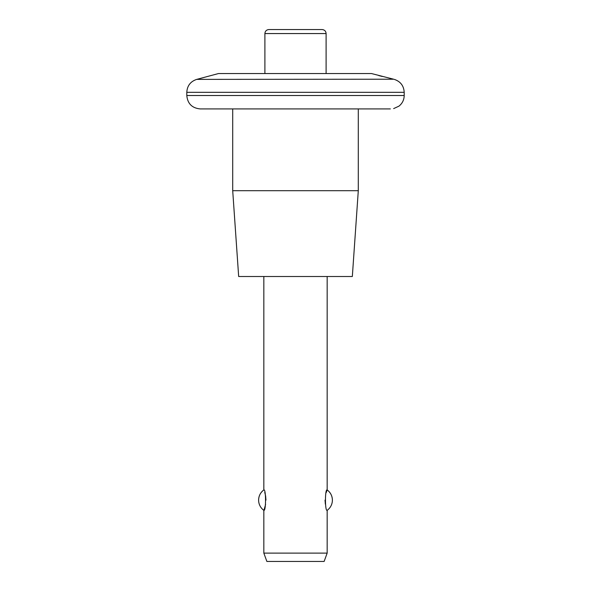 <?xml version="1.0" encoding="UTF-8"?>
<svg xmlns="http://www.w3.org/2000/svg" width="591" height="591" viewBox="0 0 591 591"><rect width="100%" height="100%" fill="white"/><g stroke="black" fill="none" stroke-linecap="round" stroke-linejoin="round"><path stroke-width="0.89" d="M332.386 500.134A12.559 12.559 0 0 1 327.163 510.328C324.91 511.725 324.895 488.58 327.163 489.939C330.539 492.502 332.282 495.901 332.386 500.134A12.559 12.559 0 0 0 327.163 489.939L326.158 492.717M325.028 500.134L325.353 504.123M263.837 276.507L263.837 489.939A12.559 12.559 0 0 0 258.614 500.134C258.718 495.901 260.461 492.502 263.837 489.939C266.09 488.543 266.105 511.673 263.837 510.328L264.118 509.634M264.192 509.457L265.595 504.418M265.972 500.126L265.625 496.019M265.625 495.989L264.753 492.414M264.894 73.557L264.894 33.561C265.13 31.124 266.467 29.786 268.905 29.55L322.095 29.55C324.555 29.809 325.892 31.146 326.106 33.561L326.106 73.557M232.706 108.914L232.706 190.701L358.294 190.701L358.294 108.914L390.348 108.914C394.722 108.567 394.722 108.567 390.348 108.914L200.201 108.914C192.06 108.116 187.591 103.654 186.8 95.513L186.8 92.329C187.192 85.776 190.509 81.462 196.729 79.379L218.456 73.557L371.525 73.557L393.65 79.216L371.525 73.557M378.75 75.559L382.274 76.475M358.294 190.701L352.332 276.507L238.668 276.507L232.706 190.701M258.614 500.134A12.559 12.559 0 0 0 263.837 510.328L263.837 553.11L327.163 553.11L327.163 510.328M263.837 553.11L266.873 561.45L324.127 561.45L327.163 553.11M264.894 33.561L326.106 33.561M196.729 79.379L393.65 79.216M186.8 95.513L404.2 95.513C404.104 99.872 402.353 103.418 398.955 106.144L393.65 108.604M186.8 92.329L404.2 92.329L404.2 95.513M327.163 276.507L327.163 489.939M404.2 92.329C403.808 85.776 400.491 81.462 394.271 79.379"/></g></svg>
